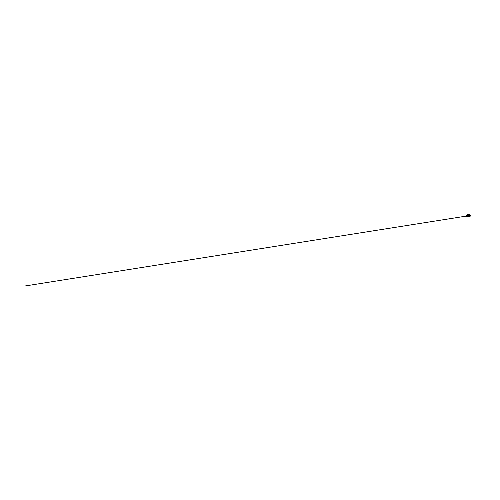 <?xml version="1.0" encoding="UTF-8"?>
<svg xmlns="http://www.w3.org/2000/svg" width="500" height="500" viewBox="0 0 500 500"><rect width="100%" height="100%" fill="white"/><g stroke="black" fill="none" stroke-linecap="round" stroke-linejoin="round"><path stroke-width="0.75" d="M469.331 216.562L469.762 216.6M469.794 216.637L469.294 216.644M469.794 216.531L469.25 216.619L469.794 216.531M469.769 215.413L469.306 215.469M469.331 215.569L469.706 215.406M470.238 215.694L469.925 215.894L470.238 215.694L469.856 215.494M470.306 215.787L469.969 215.85M469.825 215.569L470.225 215.756M469.831 215.287L469.5 214.975L469.425 215.394M469.438 215.625L469.156 214.875L469.55 214.606L470.012 215.806M469.55 214.606L468.738 214.681L469.256 216.325L468.669 216.125M469.419 216.3L469.294 215.7M469.137 216.062L468.844 215.562M469.712 216.3L469.919 215.987L469.681 216.294M469.956 216.025L469.888 216.337M469.956 215.888L470.531 215.775M468.675 214.825L468.506 215.575L468.531 214.862L467.987 214.9L467.944 216.169L468.819 216.65L469.044 216.363L468.575 216.681L467.956 216.163L467.856 215.081L468.856 214.475L468.731 215.544L469.106 214.394M468.288 216.006L468.644 215.581L468.837 216.088L468.7 215.463M469.725 214.338L470.1 214.131M469.469 214.988L469.837 215.263M469.319 215.588L469.862 215.538M467.3 216.969L466.45 216.35L466.8 215.594M467.025 216.994L466.069 216.5L466.562 215.719M467.756 215.169L466.644 215.706L467.7 215.175M467.744 215.212L466.594 215.7M467.675 215.306L466.569 215.806L467.669 215.319M466.488 216.006L467.587 215.425M467.606 215.569L466.444 216.031L467.6 215.581M466.475 216.15L466.131 216.125L466.481 216.069M467.606 215.719L466.475 216.175L467.606 215.738M467.625 215.881L466.456 216.306M466.531 216.45L467.819 215.863M467.681 216.062L466.538 216.475L467.638 216.056M466.669 216.7L467.688 216.081M466.763 216.8L467.938 216.444L466.7 216.737M466.881 216.881L468.05 216.537L466.812 216.844M466.981 216.925L468.156 216.588L466.938 216.912M467.863 214.988L467.225 215.225L467.269 214.769L467.9 214.431L467.869 214.913L467.206 215.406M468.256 216.663L467.081 216.994L468.269 216.675M468.15 216.637L466.981 216.981M467.919 216.494L466.769 216.856M467.806 216.369L466.656 216.75M467.581 215.413L466.475 215.906L467.581 215.413M466.875 216.925L468.044 216.588M466.494 216.337L467.587 215.881M466.788 215.6L467.206 215.375M468.7 216.694L467.887 216.194L468.031 214.869M467.719 215.681L467.931 216.269M467.863 215.856L468.387 215.75M468.306 215.987L468.631 216.137M469.775 216.244L469.731 215.481M468.5 214.719L467.9 214.431M470.037 216.406L469.012 216.5M470.075 216.513L469.2 216.344L469.119 216.681M470.081 216.594L469.012 216.537L470.081 216.456M470.081 214.044L469.012 214.394M469.881 214.188L469.012 214.344L469.812 214.075M469.062 216.019L468.475 215.763L468.7 216.194M468.869 214.506L468.512 214.887M468.856 215.625L468.438 215.763M466.438 216.163L467.562 215.7L466.431 216.163M466.438 216.175L467.562 215.719M466.519 215.8L467.631 215.3M466.525 215.787L467.631 215.287L466.519 215.787M467.206 216.988L468.369 216.669M468.375 216.675L467.2 216.994L468.356 216.669M467.094 216.994L468.269 216.669M468.469 215.694L468.675 216.137M469.85 216.719L469.012 216.537M469.825 215.263L469.256 215.45M469.75 214.338L470.019 215.425M469.444 214.469L468.906 214.475M469.375 215.625L468.881 215.694M468.25 215.794L467.831 215.863M468.35 215.775L25 285.988L469.406 215.606M469.888 215.9L470.206 215.863L469.888 215.9M469.95 216.356L470.244 215.538L469.531 215.062M466.444 216.031L467.562 215.55M466.287 215.8L466.662 215.625"/></g></svg>
